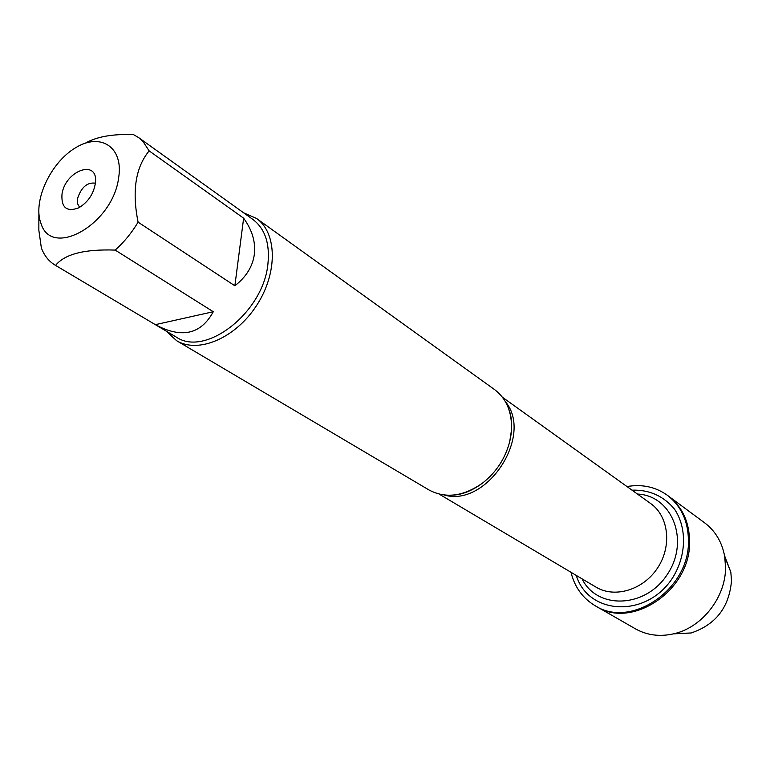 <?xml version="1.0" encoding="UTF-8"?>
<svg xmlns="http://www.w3.org/2000/svg" width="770" height="770" viewBox="0 0 770 770"><rect width="100%" height="100%" fill="white"/><g stroke="black" fill="none" stroke-linecap="round" stroke-linejoin="round"><path stroke-width="1.16" d="M570.984 572.274C574.641 587.115 582.697 598.261 595.162 605.73C630.794 629.003 689.371 589.56 688.447 541.358C688.351 521.454 681.315 506.092 667.33 495.254C655.491 486.852 642.045 483.955 626.982 486.553M595.162 605.73L635.404 628.821C647.195 635.414 660.198 637.011 674.424 633.633C702.394 627.117 725.725 597.048 725.552 567.519L724.724 556.633C722.106 542.253 715.417 530.992 704.646 522.84L668.476 496.101C682.451 506.929 689.487 522.272 689.583 542.157C690.517 590.311 632.006 629.687 596.384 606.433C632.006 629.687 690.517 590.311 689.583 542.157C689.487 522.272 682.451 506.929 668.476 496.101L667.33 495.254M40.954 223.358C51.369 259.047 112.853 224.282 118.618 177.909C123.806 147.234 100.677 132.142 75.566 147.763C50.425 162.605 32.465 201.538 40.954 223.358M38.875 213.396L38.856 230.288L41.349 247.882C44.236 255.582 48.828 261.338 55.132 265.15L55.575 265.409C64.651 254.119 84.517 249.008 115.173 250.086C124.028 242.194 131.67 232.887 138.1 222.164C131.863 191.172 135.539 167.408 149.149 150.881L142.979 141.459L138.513 137.522L133.585 134.673C112.872 133.797 96.789 136.627 85.316 143.181M138.513 137.522L252.897 219.45C264.938 228.632 269.952 243.359 267.95 263.629C263.764 312.11 205.542 357.627 176.109 336.99L55.132 265.15M138.1 222.164L234.869 285.795C246.246 276.882 252.743 266.362 254.36 254.244C255.756 242.107 252.185 230.086 243.638 218.18L149.149 150.881M55.575 265.409L155.347 324.661C181.585 338.762 200.893 334.45 213.271 311.725L115.173 250.086M176.609 340.696L429.025 489.99C445.657 498.806 463.54 496.467 482.684 482.973C496.323 472.193 505.341 458.391 509.73 441.566L511.492 430.093C512.146 412.162 506.525 398.658 494.6 389.61L256.487 218.42C277.296 232.877 277.845 273.273 256.487 305.651C235.418 338.213 198.198 353.94 176.609 340.696L166.243 331.139M631.997 490.153C649.466 489.643 663.663 496.015 674.587 509.259C687.052 527.902 686.484 555.468 672.759 577.615C646.944 618.272 588.415 615.423 576.287 575.421M243.58 212.78L256.487 218.42M61.995 194.098C65.209 170.671 97.752 158.745 95.528 182.182C93.988 193.385 88.396 201.933 78.761 207.842C66.701 212.241 61.119 207.659 61.995 194.098M213.271 311.725L155.347 324.661M243.638 218.18L234.869 285.795M95.442 183.183C87.183 182.105 81.206 187.274 77.51 198.689L77.587 203.771L79.637 207.361M724.56 555.69L730.836 572.168L731.5 580.801C729.209 607.299 715.744 624.691 691.104 632.988L673.49 633.864M505.37 401.603C533.947 435.483 486.842 507.594 444.329 495.033M439.208 494.128L596.019 587.125C614.797 598.54 643.441 589.868 657.705 567.779C672.2 545.843 668.639 516.131 650.64 503.522L502.483 397.281M637.444 494.061C672.027 495.399 690.035 540.559 667.484 574.17C645.76 608.319 597.174 609.975 582.053 578.838M508.652 408.697C512.281 417.889 512.647 428.842 509.73 441.566M452.154 495.187C462.019 494.821 472.203 490.75 482.684 482.973M730.836 572.168L724.724 556.633M691.104 632.988L674.424 633.633"/></g></svg>

